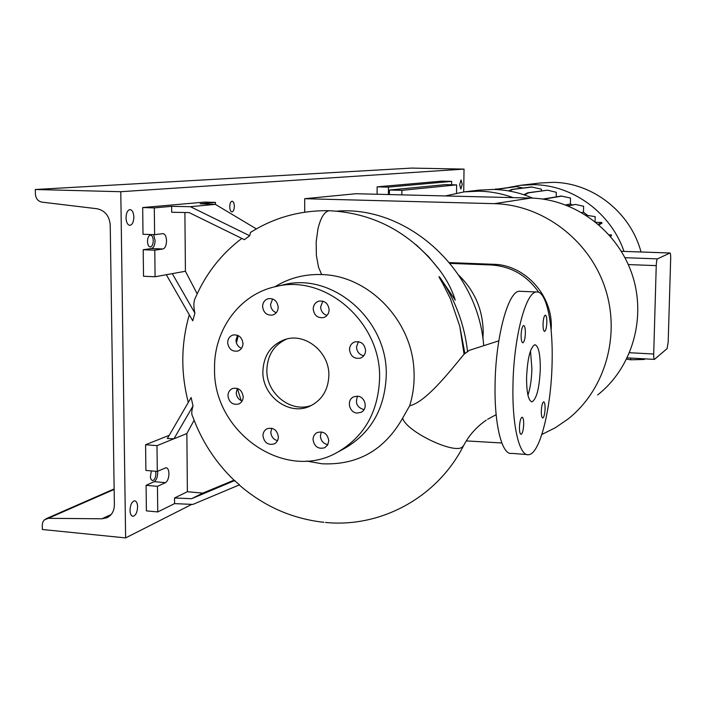 <?xml version="1.0" encoding="UTF-8"?>
<svg xmlns="http://www.w3.org/2000/svg" width="706" height="706" viewBox="0 0 706 706"><rect width="100%" height="100%" fill="white"/><g stroke="black" fill="none" stroke-linecap="round" stroke-linejoin="round"><path stroke-width="1.06" d="M306.413 461.036L322.051 463.78C357.571 465.36 384.426 450.154 402.614 418.181L409.665 405.756C425.515 402.349 449.307 372.159 464.054 354.2L469.384 350.308L498.807 340.839M540.293 369.088C540.311 353.865 538.493 345.737 534.848 344.722C530.259 347.326 527.506 358.277 526.57 377.578C526.605 392.968 528.432 401.052 532.068 401.811C536.666 398.916 539.41 388.009 540.293 369.088M527.929 395.122C530.285 388.115 531.609 379.272 531.9 368.594L530.48 350.891M328.793 440.765C327.522 433.687 323.666 430.942 317.232 432.531C314.549 433.969 313.155 436.308 313.032 439.564C314.346 446.721 318.256 449.44 324.751 447.71L327.699 444.886L328.793 440.765M321.406 431.895L320.383 435.876C320.798 440.729 323.277 443.659 327.831 444.648M278.376 436.908C277.184 430.06 273.487 427.306 267.283 428.648C264.512 430.033 263.073 432.39 262.95 435.734C264.185 442.662 267.927 445.389 274.193 443.915C276.867 442.512 278.261 440.182 278.376 436.908M271.784 428.26L270.83 432.134C271.175 436.608 273.39 439.459 277.484 440.694M243.208 396.807C242.149 390.268 238.654 387.479 232.715 388.45C229.688 389.738 228.1 392.183 227.959 395.766C229.044 402.376 232.592 405.147 238.584 404.061C241.523 402.747 243.067 400.328 243.208 396.807M241.214 400.629L237.348 388.45L236.228 392.668C236.501 396.781 238.469 399.552 242.132 400.982M242.979 343.495C242.052 337.212 238.716 334.388 232.971 335.015C229.618 336.215 227.844 338.748 227.659 342.622C228.62 348.985 232.009 351.791 237.816 351.05C241.081 349.814 242.793 347.299 242.979 343.495M237.516 335.253L235.972 340.16C236.21 344.104 238.054 346.831 241.496 348.34M278.19 307.26C277.334 301.056 274.043 298.188 268.315 298.664C264.724 299.812 262.817 302.424 262.597 306.492C263.488 312.784 266.842 315.626 272.64 315.035C276.125 313.843 277.97 311.249 278.19 307.26M272.587 298.92L270.566 304.445C270.804 308.487 272.692 311.249 276.249 312.723M329.128 309.766C328.246 303.395 324.831 300.518 318.891 301.118C315.326 302.336 313.438 304.957 313.208 308.981C314.135 315.45 317.612 318.309 323.63 317.568C327.081 316.297 328.917 313.702 329.128 309.766M322.863 301.144L320.63 306.881C320.912 311.258 323.039 314.108 327.002 315.432M365.602 350.511C364.57 343.778 360.907 340.927 354.624 341.969C351.385 343.328 349.673 345.869 349.488 349.594C350.573 356.433 354.297 359.248 360.66 358.057C363.775 356.662 365.426 354.147 365.602 350.511M358.419 341.633L356.486 346.981C356.865 351.782 359.292 354.712 363.784 355.762M357.307 396.19L353.741 396.825C346.249 399.764 349.073 412.895 357.218 413.054L360.987 412.33C368.311 409.251 365.364 396.313 357.307 396.19M357.615 396.216C354.897 403.011 357.024 407.486 363.996 409.648M546.832 322.342C546.832 317.859 546.32 315.467 545.288 315.15C544.035 315.847 543.285 318.883 543.038 324.239C543.038 328.74 543.558 331.132 544.582 331.423C545.835 330.699 546.585 327.672 546.832 322.342M525.37 333.091C525.361 328.369 524.779 325.854 523.623 325.537C522.211 326.296 521.381 329.525 521.107 335.226C521.125 339.957 521.708 342.472 522.864 342.772C524.276 341.986 525.105 338.756 525.37 333.091M523.693 424.244C523.693 419.788 523.137 417.449 522.043 417.228C520.596 418.12 519.731 421.5 519.448 427.351C519.457 431.825 520.004 434.155 521.099 434.358C522.546 433.431 523.411 430.06 523.693 424.244M545.094 408.536C545.103 404.291 544.617 402.058 543.638 401.829C542.358 402.649 541.581 405.809 541.308 411.316C541.308 415.569 541.793 417.802 542.773 418.005C544.061 417.167 544.838 414.007 545.094 408.536M409.665 405.756C413.328 394.036 414.74 381.805 413.892 369.044C411.298 319.456 367.941 275.411 321.671 274.563L321.574 274.563C304.56 273.999 288.992 278.076 274.872 286.795M238.293 335.606L236.413 342.904M249.695 235.751L190.373 206.69L171.629 206.337L171.69 212.259L189.129 212.594L244.373 239.678L249.695 235.751L250.498 232.424C274.378 217.413 300.677 210.185 329.411 210.723L329.87 210.741M166.325 274.722L192.756 320.833L194.891 313.076C193.338 306.175 193.568 300.95 195.58 297.402C205.949 273.601 221.366 253.948 241.814 238.425M194.097 420.255L186.861 433.546L173.941 438.779L167.348 438.532L191.132 397.549L193.029 405.95C191.485 411.016 191.361 414.501 192.667 416.416C201.642 441.047 215.506 462.377 234.251 480.415L239.528 484.81L192.888 504.419L174.585 503.616L174.532 497.977L187.381 491.729L202.798 493.115L234.004 480.177M464.054 354.2L459.791 326.313L450.313 298.594L442.83 283.68C441.056 280.441 437.243 274.555 439.873 277.379L455.255 300.138C452.052 289.778 446.792 279.717 439.467 269.957L428.586 256.693L416.222 244.841M482.904 338.598L483.204 332.923C483.072 310.313 474.962 291.119 458.882 275.349M338.465 451.734L344.396 448.513C370.844 433.193 384.788 408.959 386.235 375.804C388.274 320.012 332.182 271.536 282.982 284.924L275.137 286.733C239.51 294.526 213.821 329.967 214.553 368.417C212.656 431.948 284.818 482.719 337.309 452.361C364.04 436.882 378.134 412.357 379.581 378.795C381.611 322.307 324.857 273.204 275.137 286.733M328.864 375.61C329.658 352.144 305.151 332.261 284.818 339.56C270.919 344.899 263.594 355.524 262.87 371.453C262.102 396.04 289.054 416.187 309.837 406.206C321.883 400.302 328.219 390.1 328.864 375.61M286.707 339.03C274.06 344.819 267.442 355.153 266.85 370.032C266.153 393.666 291.296 413.531 311.84 405.244M153.643 234.639L155.091 240.411C154.923 245.044 153.723 247.753 151.499 248.538L143.203 249.73L143.53 276.258L155.082 276.761L185.422 271.263L197.177 293.82M171.629 206.337L154.305 207.899L154.605 234.674L163.024 233.633C165.125 234.03 166.298 236.431 166.528 240.825C166.36 245.467 165.178 248.185 162.98 248.971L154.782 250.171L155.082 276.761M157.623 471.273L157.712 472.711C157.553 477.247 156.379 480.23 154.199 481.66L146.089 485.322L146.398 510.862L157.747 511.938L174.585 503.616M193.029 405.95L173.941 438.779L156.997 445.654L157.288 471.423L165.981 467.734C167.79 467.928 168.778 469.914 168.946 473.682C168.778 478.227 167.622 481.218 165.469 482.657L157.456 486.337L157.747 511.938M520.596 291.304L519.625 291.26C508.399 290.201 495.541 336.78 495.074 384.858C494.262 425.294 502.169 455.564 511.726 453.376L526.8 454.523M512.962 385.979C512.097 426.565 519.616 456.906 528.785 454.673C540.258 453.676 551.465 406.656 552.118 361.781C553.072 323.445 546.435 291.022 536.71 292.002C525.944 290.96 513.518 337.733 512.962 385.979M234.939 480.451L191.582 498.71L174.532 497.977M191.582 498.71L202.798 493.115M169.202 435.328L145.586 444.736L145.904 470.443L157.288 471.423M157.456 486.337L146.089 485.322M156.997 445.654L145.586 444.736M186.861 433.546L187.381 491.729M256.366 228.894L215.356 204.369L200.142 203.769L215.462 202.393L204.634 202.093L142.683 207.564L143.009 234.277L154.605 234.674M154.305 207.899L142.683 207.564M190.373 206.69L215.356 204.369M215.471 204.44L215.462 202.393M154.782 250.171L143.203 249.73M184.893 212.515L185.422 271.263M194.891 313.076L172.299 273.646M483.654 344.819C477.591 268.624 406.585 205.428 336.877 211.138M541.864 434.472L555.251 427.783L567.668 419.311C605.174 389.986 621.121 335.041 604.813 287.157C588.619 239.237 542.287 204.766 494.35 203.663L304.71 198.704L304.701 212.206M597.664 394.919C632.161 367.923 646.855 317.726 632.002 274.087C617.247 230.412 574.861 199.039 530.788 198.068L355.859 193.726L304.71 198.704M466.287 440.906L501.834 442.989M551.112 330.055C554.06 296.855 525.608 264.688 493.397 264.291L449.457 262.606M450.093 263.382L491.138 264.962C511.029 266.268 526.923 275.402 538.828 292.39M445.292 195.95L464.071 191.891L479.074 191.176C490.679 191.458 502.037 193.62 513.156 197.636M464.839 191.803L479.003 190.152L493.547 189.446C507.023 189.79 520.093 192.685 532.739 198.139M509.361 187.328L520.419 185.316L533.674 184.663C572.769 185.051 610.796 212.762 623.998 251.38M521.09 185.237L540.514 182.969L553.142 182.342C592.625 182.633 630.564 212.303 641.013 251.98M389.394 194.556L389.43 190.029L401.917 190.329L401.873 194.874M389.43 190.029L445.354 184.637L456.623 184.884L456.517 193.091M456.623 184.884L401.917 190.329M595.979 222.319L601.856 222.496L601.839 223.37L598.962 224.817M601.856 222.496L598.317 224.261M565.647 204.908L570.386 204.008L570.51 198.042L561.226 196.039L542.861 199.074M562.1 196.056L543.62 199.18M543.982 198.986L543.064 198.96M523.084 188.008L515.989 186.543L494.5 189.473M516.854 186.56L495.383 189.508M496.565 188.97L495.665 188.952M581.77 212.55L583.483 212.171L583.615 206.24L575.522 204.458L567.818 205.746M575.522 204.458L568.145 205.887M653.703 354.024C653.65 357.386 653.888 359.177 654.418 359.398L667.099 348.605L668.185 341.986L670.682 258.493C670.735 255.104 670.515 253.269 670.012 252.986L657.436 258.873C656.809 259.534 656.412 261.785 656.245 265.624L653.703 354.024L629.602 352.709M583.483 212.171L587.215 215.136M570.386 204.008L572.125 204.925M541.361 190.894L541.396 189.182L531.433 186.966L511.841 189.411L508.62 190.911M532.298 186.993L512.75 189.429L509.317 191.035M512.75 189.429L511.841 189.411M595.07 221.587L595.184 216.654L586.112 215.198M587.366 215.136L586.377 215.365M609.128 234.842L611.405 234.921L609.966 235.795M611.405 234.921L611.387 235.795L610.461 236.36M556.196 196.85L556.293 192.306L547.538 190.179L527.806 192.773L523.843 194.732M547.538 190.179L528.715 192.8L524.417 194.927M528.715 192.8L527.806 192.773M644.905 358.869L644.163 359.478L630.732 359.786L626.654 359.16M630.732 359.786L630.776 358.074M644.163 359.478L644.181 358.825M234.339 206.32C234.198 203.204 233.457 201.501 232.106 201.201C230.668 201.545 229.874 203.407 229.732 206.77C229.874 209.885 230.624 211.597 231.965 211.888C233.412 211.526 234.198 209.673 234.339 206.32M151.349 470.911L150.352 477.097L151.155 479.692L152.628 480.609C154.605 479.974 155.708 477.609 155.92 473.505L155.647 471.281M153.255 240.658C153.07 237.242 152.143 235.38 150.484 235.072C148.648 235.486 147.651 237.604 147.492 241.426C147.678 244.841 148.604 246.703 150.263 247.003C152.099 246.57 153.096 244.461 153.255 240.658M133.849 217.086C133.584 212.515 132.313 210.009 130.028 209.567C127.565 210.097 126.224 212.859 126.021 217.863C126.295 222.452 127.574 224.949 129.851 225.364C132.322 224.826 133.655 222.063 133.849 217.086M137.608 506.758C137.423 502.981 136.39 501.004 134.502 500.819C131.801 501.684 130.301 504.869 130.001 510.367C130.186 514.153 131.219 516.13 133.107 516.298C135.817 515.406 137.317 512.229 137.608 506.758M462.245 184.381L461.044 179.942L459.641 184.637L460.85 189.067L462.245 184.381M114.381 504.905C114.248 510.959 111.795 515.23 107.021 517.71L101.92 518.795L48.282 518.319L44.222 519.969L42.969 521.752L42.281 524.54L42.36 529.5L125.624 537.91L120.788 191.705L35.3 189.508L35.397 194.115C35.829 198.589 37.992 201.263 41.875 202.119L96.996 208.738C104.973 210.494 109.377 215.912 110.224 224.993L114.381 504.905M463.718 191.935L464.027 169.105L411.598 168.09L35.3 189.508M464.027 169.105L120.788 191.705M191.82 504.366L125.624 537.91M451.593 184.769L451.637 181.38L441.559 181.16L377.136 186.852L377.092 194.256M451.637 181.38L388.459 187.116L377.136 186.852M388.459 187.116L388.397 194.538M402.614 418.181C406.188 431.445 454.293 454.611 462.386 446.995L463.736 445.354M321.671 274.563L318.521 267.212L316.376 255.457L316.173 241.981L317.938 228.956C320.621 217.792 324.31 211.729 329.014 210.767L329.57 210.732C374.154 213.062 410.786 232.812 439.467 269.957M162.98 248.971L151.499 248.538M165.469 482.657L154.199 481.66M464.927 353.741L459.791 326.313M467.575 351.853C464.566 324.716 455.326 299.891 439.873 277.379M530.788 198.068L494.35 203.663M491.138 264.962L493.397 264.291M656.245 265.624L628.287 264.573M657.436 258.873L624.969 257.699M669.95 253.004L621.342 251.31L670.012 252.986M111.221 514.445L101.92 518.795M114.151 489.426L48.282 518.319M496.15 414.66L487.599 419.302M325.457 522.458C380.684 527.956 437.093 497.598 463.41 445.98C468.872 435.434 476.488 426.839 486.257 420.185M323.877 522.308C292.09 518.751 263.868 506.299 239.21 484.943M189.287 314.779C180.992 343.663 180.665 372.883 188.308 402.429M519.625 291.26L536.71 292.002M531.486 401.776L532.068 401.811M654.365 359.389L627.281 357.88M114.151 488.923L45.961 518.786M133.107 516.298L132.587 516.245"/></g></svg>
